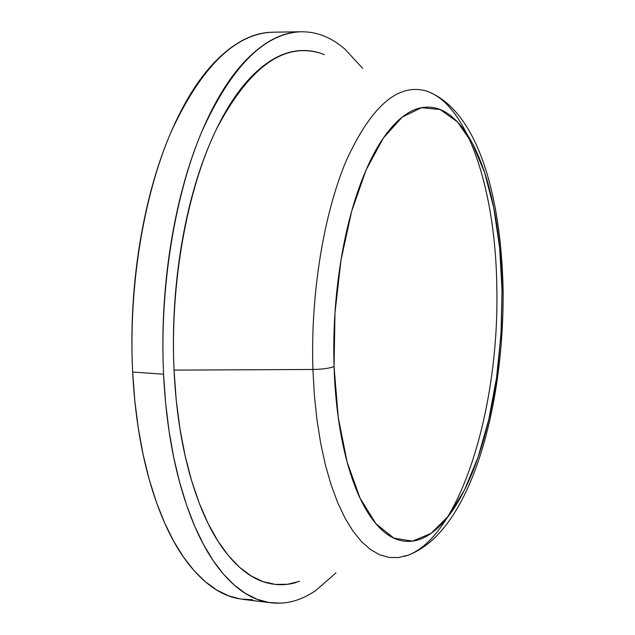 <?xml version="1.0" encoding="UTF-8"?>
<svg xmlns="http://www.w3.org/2000/svg" width="635" height="635" viewBox="0 0 635 635"><rect width="100%" height="100%" fill="white"/><g stroke="black" fill="none" stroke-linecap="round" stroke-linejoin="round"><path stroke-width="0.95" d="M318.016 52.538C282.043 43.109 248.11 68.802 216.202 129.619C186.904 190.333 170.045 283.583 174.038 370.11L312.912 369.475C310.436 294.743 323.604 214.257 346.162 160.885C370.705 107.22 396.931 83.788 424.855 90.599C467.352 102.124 495.729 190.397 496.808 287.464C495.729 190.397 467.352 102.124 424.855 90.599C396.931 83.788 370.705 107.22 346.162 160.885C323.604 214.257 310.436 294.743 312.912 369.475C322.461 369.316 329.501 368.332 334.058 366.522L334.986 312.896L341.003 260.001L351.647 211.328L366.117 169.902L383.349 138.033L402.193 117.118L421.481 107.696L440.166 109.545L457.359 121.833L472.353 143.327L484.616 172.553L493.792 207.907L499.642 247.745L502.055 290.433C501.666 264.763 499.499 240.459 495.57 217.511C491.633 194.524 486.061 174.379 478.846 157.067C471.622 139.724 463.082 126.651 453.239 117.84C443.365 109.029 432.784 105.648 421.481 107.696C410.147 109.807 398.97 117.816 387.961 131.739C376.92 145.78 367.094 165.052 358.465 189.547C349.853 214.17 343.376 241.975 339.042 272.963C334.756 303.998 333.089 335.193 334.058 366.522C335.074 397.804 338.55 426.164 344.495 451.596C350.472 476.909 358.196 497.149 367.681 512.326C377.15 527.383 387.406 536.591 398.455 539.933C409.472 543.211 420.362 541.012 431.109 533.344C441.833 525.669 451.707 513.604 460.74 497.149C469.749 480.727 477.433 461.312 483.783 438.896C490.133 416.504 494.863 392.581 497.975 367.101L501.34 328.843L502.055 290.433L503.087 289.346L502.055 290.433L501.007 334.343L496.546 377.857L488.815 419.386L478.028 457.295L464.502 489.982L448.675 515.842L431.109 533.344L412.536 541.123L393.819 538.131L375.952 523.772L360.029 498.126L347.131 462.058L338.233 417.322L334.058 366.522C329.501 368.332 322.461 369.316 312.912 369.475L314.373 395.272L316.992 420.053L320.723 443.484L325.485 465.264L331.208 485.132L337.78 502.856L345.107 518.271L353.068 531.241L361.553 541.671L370.435 549.513L379.603 554.752L388.945 557.427L398.351 557.586L407.726 555.308C460.804 535.853 499.586 405.948 496.808 287.464C499.586 405.948 460.804 535.853 407.726 555.308L398.351 557.586L388.945 557.427L379.603 554.752L370.435 549.513L361.553 541.671L353.068 531.241L345.107 518.271L337.78 502.856L331.208 485.132L325.485 465.264L320.723 443.484L316.992 420.053L314.373 395.272L312.912 369.475L174.038 370.11L176.22 399.947L179.927 428.569L185.079 455.573L191.587 480.616L199.326 503.372L208.153 523.605L217.924 541.107L228.489 555.736L239.673 567.396L251.325 576.056L263.295 581.716L275.423 584.422L287.584 584.256L299.633 581.327M280.503 603.163L268.803 602.488L257.143 599.305L245.642 593.558L234.41 585.208L223.568 574.246L213.241 560.689L203.565 544.608L194.651 526.082L186.634 505.262L179.626 482.314L173.736 457.462L169.045 430.959L165.632 403.098L163.568 374.19L132.651 372.062L134.803 400.756L138.327 428.419L143.153 454.739L149.209 479.417L156.4 502.214L164.624 522.915L173.744 541.33L183.658 557.332L194.231 570.825L205.319 581.747L216.813 590.082L228.584 595.828L240.506 599.027L252.468 599.75M271.955 32.218C234.752 33.972 201.144 67.191 171.117 131.858C143.47 195.977 128.445 287.322 132.651 372.062L163.568 374.19C159.568 288.798 174.434 196.723 201.605 132.12C231.1 66.961 264.041 33.512 300.426 31.774M238.403 598.646C221.091 595.352 204.756 584.152 189.389 565.063C173.99 545.775 161.219 519.382 151.074 485.878C140.978 452.152 134.834 414.211 132.651 372.062C130.572 329.819 132.81 287.814 139.375 246.047C146.034 204.391 156.178 167.354 169.807 134.938C183.459 102.743 198.961 77.914 216.313 60.436C233.624 43.148 251.047 33.806 268.597 32.417L273.78 32.187M362.68 68.358L344.797 49.006C330.121 36.33 314.238 30.647 297.148 31.972C279.979 33.353 262.914 42.759 245.959 60.166C228.941 77.764 213.733 102.783 200.319 135.223C186.92 167.886 176.927 205.208 170.347 247.198C163.854 289.29 161.592 331.621 163.568 374.19C165.648 416.655 171.609 454.866 181.443 488.815C191.333 522.542 203.795 549.084 218.845 568.452C233.855 587.629 249.825 598.853 266.74 602.107C283.599 605.298 299.998 601.385 315.936 590.383L335.971 572.889M296.362 582.438C287.496 585.089 278.503 585.422 269.375 583.438C253.619 580.072 238.792 569.325 224.909 551.204C210.995 532.916 199.501 508.048 190.421 476.607C181.38 444.976 175.919 409.472 174.038 370.11C172.244 330.652 174.339 291.417 180.316 252.397C186.38 213.471 195.588 178.784 207.939 148.336C220.305 118.078 234.378 94.623 250.15 77.97C265.882 61.484 281.757 52.435 297.783 50.816C306.991 49.847 315.833 51.141 324.302 54.681M404.352 556.403C469.551 536.861 504.309 408.472 503.095 289.56M242.848 599.361L270.423 602.734M272.867 32.194L300.68 31.758M503.095 289.362C501.11 196.874 478.33 112.546 428.935 91.972"/></g></svg>
